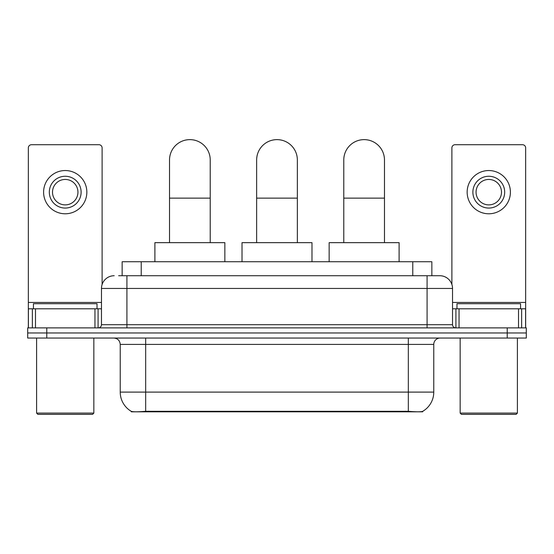 <?xml version="1.0" encoding="UTF-8"?>
<svg xmlns="http://www.w3.org/2000/svg" width="554" height="554" viewBox="0 0 554 554"><rect width="100%" height="100%" fill="white"/><g stroke="black" fill="none" stroke-linecap="round" stroke-linejoin="round"><path stroke-width="0.83" d="M122.15 275.726L122.15 261.737L431.85 261.737L431.85 275.726M422.64 411.373L422.64 411.823L131.36 411.823L131.36 411.373M120.232 392.107L145.674 392.107L145.674 344.415L120.232 344.415L120.232 392.107A22.257 22.257 0 0 0 131.236 411.31C132.884 411.954 137.697 411.954 145.674 411.31L408.326 411.31C416.296 411.954 421.109 411.954 422.764 411.31A22.257 22.257 0 0 0 433.768 392.107L433.768 344.415A6.357 6.357 0 0 1 440.125 338.051M46.778 327.878L526.3 327.878L526.3 332.968L27.7 332.968L27.7 338.051L46.778 338.051L46.778 332.968L27.7 332.968L27.7 327.878L46.778 327.878L46.778 332.968L526.3 332.968L526.3 338.051L46.778 338.051M118.937 275.726L435.354 275.726M118.646 275.726L126.914 275.726L126.914 288.447L101.472 288.447L101.472 324.699A3.179 3.179 0 0 1 98.293 327.878M114.193 275.726A12.721 12.721 0 0 0 101.472 288.447M439.807 275.726A12.721 12.721 0 0 1 452.528 288.447L427.086 288.447L427.086 275.726L439.613 275.726M452.528 288.447L452.528 324.699C452.715 326.631 453.774 327.691 455.707 327.878M526.3 327.878L526.3 332.968M94.956 327.878L94.956 308.8L35.491 308.8L35.491 327.878M102.109 284.479L102.109 147.897A3.179 3.179 0 0 0 98.931 144.719L31.516 144.719A3.179 3.179 0 0 0 28.337 147.897L28.337 308.8L35.491 308.8M94.956 308.8L101.472 308.8M28.337 327.878L28.337 308.8M65.22 176.262A15.9 15.9 0 0 0 49.32 192.162A15.9 15.9 0 0 0 65.22 208.062A15.9 15.9 0 0 0 81.119 192.162A15.9 15.9 0 0 0 65.22 176.262M65.22 179.441A12.721 12.721 0 0 0 52.505 192.162A12.721 12.721 0 0 0 65.22 204.883A12.721 12.721 0 0 0 77.941 192.162A12.721 12.721 0 0 0 65.22 179.441M65.22 213.782A21.62 21.62 0 0 0 86.846 192.162A21.62 21.62 0 0 0 65.22 170.542A21.62 21.62 0 0 0 43.6 192.162A21.62 21.62 0 0 0 65.22 213.782M92.566 414.371L37.873 414.371L36.606 413.097L93.841 413.097L92.566 414.371M36.606 338.051L36.606 413.097M93.841 338.051L93.841 413.097M97.019 308.8L97.019 303.71L33.427 303.71L33.427 308.8M169.524 242.659L169.524 159.981A20.353 20.353 0 0 1 189.87 139.629A20.353 20.353 0 0 1 210.222 159.981A20.353 20.353 0 0 0 189.87 139.629M210.222 242.659L210.222 159.981M224.848 261.737L224.848 242.659L154.891 242.659L154.891 261.737M256.647 242.659L256.647 159.981A20.353 20.353 0 0 1 277 139.629A20.353 20.353 0 0 1 297.353 159.981A20.353 20.353 0 0 0 277 139.629M297.353 242.659L297.353 159.981M311.978 261.737L311.978 242.659L242.022 242.659L242.022 261.737M343.778 242.659L343.778 159.981A20.353 20.353 0 0 1 364.13 139.629A20.353 20.353 0 0 1 384.476 159.981A20.353 20.353 0 0 0 364.13 139.629M384.476 242.659L384.476 159.981M399.109 261.737L399.109 242.659L329.152 242.659L329.152 261.737M518.509 327.878L518.509 308.8L459.044 308.8L459.044 327.878M525.663 327.878L525.663 308.8L525.663 327.878M518.509 308.8L525.663 308.8L525.663 147.897A3.179 3.179 0 0 0 522.484 144.719L455.069 144.719A3.179 3.179 0 0 0 451.891 147.897L451.891 284.479M452.528 308.8L459.044 308.8M488.78 176.262A15.9 15.9 0 0 0 472.881 192.162A15.9 15.9 0 0 0 488.78 208.062A15.9 15.9 0 0 0 504.68 192.162A15.9 15.9 0 0 0 488.78 176.262M488.78 179.441A12.721 12.721 0 0 0 476.059 192.162A12.721 12.721 0 0 0 488.78 204.883A12.721 12.721 0 0 0 501.495 192.162A12.721 12.721 0 0 0 488.78 179.441M488.78 213.782A21.62 21.62 0 0 0 510.4 192.162A21.62 21.62 0 0 0 488.78 170.542A21.62 21.62 0 0 0 467.154 192.162A21.62 21.62 0 0 0 488.78 213.782M516.127 414.371L461.434 414.371L460.159 413.097L517.394 413.097L516.127 414.371M460.159 338.051L460.159 413.097M517.394 338.051L517.394 413.097M520.573 308.8L520.573 303.71L456.981 303.71L456.981 308.8M405.466 411.823L405.466 411.2M148.534 411.823L148.534 411.2M141.228 275.726L141.228 261.737M412.772 275.726L412.772 261.737M408.326 338.051L408.326 344.415L145.674 344.415L145.674 338.051M433.768 344.415L408.326 344.415L408.326 392.107L433.768 392.107M408.326 411.31L408.326 392.107L145.674 392.107L145.674 411.31M507.222 338.051L507.222 327.878M126.914 327.878L126.914 324.699L452.528 324.699M101.472 324.699L126.914 324.699L126.914 288.447L427.086 288.447L427.086 327.878M101.472 302.436L28.337 302.436M98.086 308.8L98.086 327.878M28.386 308.8L28.386 327.878M32.361 327.878L32.361 308.8M169.524 198.138L210.222 198.138M256.647 198.138L297.353 198.138M343.778 198.138L384.476 198.138M525.663 302.436L452.528 302.436M525.614 327.878L525.614 308.8M521.639 308.8L521.639 327.878M455.914 327.878L455.914 308.8M120.232 344.415C119.858 340.551 117.739 338.432 113.875 338.051"/></g></svg>

